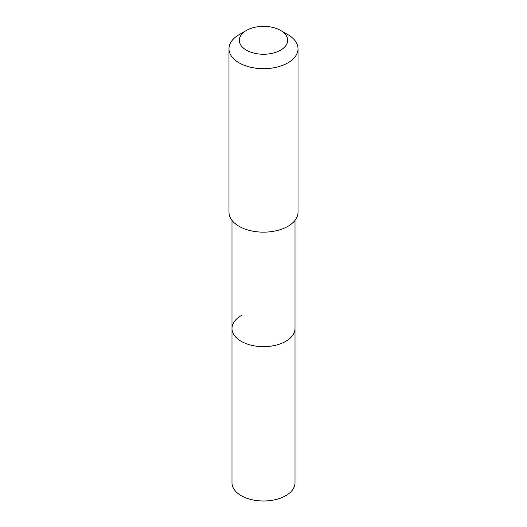 <?xml version="1.0" encoding="UTF-8"?>
<svg xmlns="http://www.w3.org/2000/svg" width="527" height="527" viewBox="0 0 527 527"><rect width="100%" height="100%" fill="white"/><g stroke="black" fill="none" stroke-linecap="round" stroke-linejoin="round"><path stroke-width="0.79" d="M231.992 220.372L231.992 482.811A31.508 18.195 0 0 0 251.445 499.616A31.508 18.195 0 0 0 285.779 495.67A31.508 18.195 0 0 0 295.008 482.811L295.008 328.459A31.508 18.195 180 0 1 285.779 341.325A31.508 18.195 180 0 1 251.445 345.264A31.508 18.195 180 0 1 231.992 328.459A31.508 18.195 180 0 1 241.221 315.594M231.992 328.459A31.508 18.195 0 0 0 251.445 345.264A31.508 18.195 0 0 0 285.779 341.325A31.508 18.195 0 0 0 295.008 328.459L295.008 220.372M228.981 48.754L228.981 212.229A34.518 19.927 0 0 0 250.292 230.642A34.518 19.927 0 0 0 287.907 226.32A34.518 19.927 0 0 0 298.018 212.229L298.018 48.754A34.518 19.927 180 0 1 287.907 62.851A34.518 19.927 180 0 1 250.292 67.166A34.518 19.927 180 0 1 228.981 48.754A34.518 19.927 180 0 1 239.093 34.663L246.412 30.434A24.163 13.952 180 0 1 280.588 30.434A24.163 13.952 180 0 1 280.588 50.164A24.163 13.952 180 0 1 246.412 50.164A24.163 13.952 180 0 1 246.412 30.434L239.093 34.663M280.588 30.434L287.907 34.663A34.518 19.927 180 0 1 298.018 48.754"/></g></svg>
